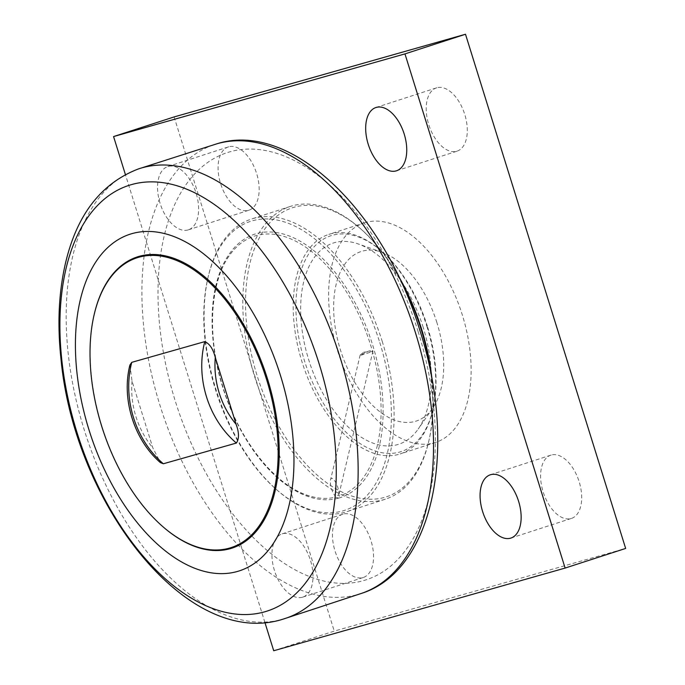 <?xml version="1.0" encoding="UTF-8"?>
<svg xmlns="http://www.w3.org/2000/svg" width="685" height="685" viewBox="0 0 685 685"><rect width="100%" height="100%" fill="white"/><g stroke="black" fill="none" stroke-linecap="round" stroke-linejoin="round"><path stroke-width="0.51" stroke-dasharray="3.42 2.57" d="M365.559 222.497A115.422 64.878 -108 0 0 364.257 222.89A115.422 64.878 -108 0 0 338.167 352.698A115.422 64.878 -108 0 0 435.497 442.467A115.422 64.878 -108 0 0 462.324 314.963A115.422 64.878 -108 0 0 365.559 222.497M426.909 326.454A115.422 64.878 72 0 1 432.535 411.103A115.422 64.878 72 0 1 400.083 453.958A115.422 64.878 72 0 1 302.753 364.189A115.422 64.878 72 0 1 328.851 234.381A115.422 64.878 72 0 1 380.278 250.025A115.422 64.878 72 0 1 426.909 326.454M264.915 622.485L125.389 174.521M187.973 229.972A33.265 18.7 72 0 1 160.187 203.65A33.265 18.7 72 0 1 167.808 166.566A33.265 18.7 72 0 1 168.185 166.455A33.265 18.7 72 0 1 195.97 192.776A33.265 18.7 72 0 1 188.341 229.852A33.265 18.7 72 0 1 187.973 229.972M302.359 597.243A33.265 18.7 72 0 1 274.574 570.922A33.265 18.7 72 0 1 282.203 533.838A33.265 18.7 72 0 1 282.58 533.726A33.265 18.7 72 0 1 310.365 560.047A33.265 18.7 72 0 1 302.736 597.132A33.265 18.7 72 0 1 302.359 597.243M398.208 275.601A151.967 85.419 -108 0 0 360.156 228.362A151.967 85.419 -108 0 0 248.424 270.292A151.967 85.419 -108 0 0 313.901 472.102A151.967 85.419 -108 0 0 428.964 440.446A151.967 85.419 -108 0 0 432.038 379.867M343.117 514.084A33.265 18.7 -108 0 0 342.74 514.204A33.265 18.7 -108 0 0 335.222 551.613A33.265 18.7 -108 0 0 363.273 577.489A33.265 18.7 -108 0 0 370.902 540.405A33.265 18.7 -108 0 0 343.117 514.084M228.721 146.813A33.265 18.7 -108 0 0 228.345 146.924A33.265 18.7 -108 0 0 220.827 184.342A33.265 18.7 -108 0 0 248.878 210.218A33.265 18.7 -108 0 0 256.507 173.134A33.265 18.7 -108 0 0 228.721 146.813M436.859 87.757A33.265 18.7 -108 0 0 436.482 87.868A33.265 18.7 -108 0 0 428.964 125.286A33.265 18.7 -108 0 0 457.015 151.162A33.265 18.7 -108 0 0 464.644 114.078A33.265 18.7 -108 0 0 436.859 87.757M551.254 455.028A33.265 18.7 -108 0 0 550.877 455.148A33.265 18.7 -108 0 0 543.359 492.558A33.265 18.7 -108 0 0 571.41 518.434A33.265 18.7 -108 0 0 579.039 481.349A33.265 18.7 -108 0 0 551.254 455.028M273.717 650.75L334.254 631.108L625.653 548.437M174.11 116.929L334.254 631.108M129.919 365.011L132.034 381.1L152.849 447.913L160.418 462.615M163.45 527.176A153.123 86.07 72 0 1 94.299 314.021M338.801 494.895C339.906 487.6 331.823 473.224 330.487 480.116C330.042 485.562 331.566 490.837 335.051 495.957L335.436 497.19A136.743 76.857 72 0 1 315.28 497.413A136.743 76.857 72 0 1 223.558 389.885A136.743 76.857 72 0 1 234.681 248.989A136.743 76.857 72 0 1 362.502 322.935A136.743 76.857 72 0 1 339.186 496.128L338.801 494.895L335.051 495.957M335.436 497.19L338.758 498.089L338.818 494.938M436.902 322.626A89.144 50.108 -108 0 0 382.076 252.251A89.144 50.108 -108 0 0 341.019 351.773A89.144 50.108 -108 0 0 432.68 408.243A89.144 50.108 -108 0 0 436.902 322.626M363.863 352.116L372.152 351.619L372.983 350.737C370.217 350.121 366.21 351.628 360.969 355.25L360.164 354.993L363.863 352.116M379.79 342.543A151.967 85.419 72 0 1 372.486 488.645A151.967 85.419 72 0 1 276.757 489.826A151.967 85.419 72 0 1 207.957 277.742A151.967 85.419 72 0 1 288.094 223.216A151.967 85.419 72 0 1 379.79 342.543M382.341 341.755A153.894 86.498 -108 0 0 251.6 218.994A153.894 86.498 -108 0 0 208.334 276.141A153.894 86.498 -108 0 0 278.007 490.905A153.894 86.498 -108 0 0 346.576 511.763A153.894 86.498 -108 0 0 382.341 341.755M430.916 373.89A153.894 86.498 72 0 1 428.587 442.056A153.894 86.498 72 0 1 385.321 499.194A153.894 86.498 72 0 1 255.548 379.507A153.894 86.498 72 0 1 290.337 206.425A153.894 86.498 72 0 1 358.906 227.283A153.894 86.498 72 0 1 400.819 281.098M427.38 326.257A113.496 63.791 -108 0 0 381.528 251.104A113.496 63.791 -108 0 0 298.078 282.417A113.496 63.791 -108 0 0 346.978 433.134A113.496 63.791 -108 0 0 432.911 409.493A113.496 63.791 -108 0 0 427.38 326.257M423.219 327.439A105.798 59.467 -108 0 0 358.144 243.911A105.798 59.467 -108 0 0 309.414 362.031A105.798 59.467 -108 0 0 418.201 429.041A105.798 59.467 -108 0 0 423.219 327.439M132.034 381.1A78.278 64.732 74.2 0 0 152.849 447.913M418.175 331.686A224.603 126.245 -108 0 0 178.074 197.717A224.603 126.245 -108 0 0 293.745 569.089A224.603 126.245 -108 0 0 418.175 331.686M138.387 168.947A236.436 132.899 -108 0 0 85.745 434.598A236.436 132.899 -108 0 0 284.309 618.743M361.98 593.227A236.145 132.736 72 0 1 161.489 410.092A236.145 132.736 72 0 1 216.169 144.03M338.758 498.089A138.507 77.85 -108 0 0 341.875 281.347A138.507 77.85 -108 0 0 212.093 318.174A138.507 77.85 -108 0 0 338.758 498.089M364.257 222.89L328.851 234.381M435.497 442.467L400.083 453.958M302.736 597.132L363.273 577.489M282.203 533.838L342.74 514.204M188.341 229.852L248.878 210.218M167.808 166.566L228.345 146.924M396.487 170.796L457.015 151.162M375.954 107.511L436.482 87.868M510.873 538.076L571.41 518.434M490.34 474.782L550.877 455.148M315.28 497.413C279.805 491.573 239.142 442.87 222.308 384.91C205.431 330.641 210.954 273.144 234.681 248.989M360.969 355.25L372.152 351.619M360.156 354.993L330.487 480.116M372.983 350.951L338.818 495.015M276.757 489.826L278.007 490.905M207.957 277.742L208.334 276.141M290.337 206.425L251.6 218.994M385.321 499.194L346.576 511.763M360.156 228.362L358.906 227.283M428.964 440.446L428.587 442.056M381.528 251.104L380.278 250.025M432.911 409.493L432.535 411.103M382.076 252.251L358.144 243.911M432.68 408.243L418.201 429.041"/><path stroke-width="1.03" d="M125.389 174.521L113.573 136.563L404.963 53.892L565.116 568.071L273.717 650.75L264.915 622.485M510.505 538.187A33.265 18.7 72 0 1 482.719 511.866A33.265 18.7 72 0 1 490.34 474.782A33.265 18.7 72 0 1 490.717 474.671A33.265 18.7 72 0 1 518.502 500.992A33.265 18.7 72 0 1 510.873 538.076A33.265 18.7 72 0 1 510.505 538.187M396.11 170.916A33.265 18.7 72 0 1 368.325 144.595A33.265 18.7 72 0 1 375.954 107.511A33.265 18.7 72 0 1 376.322 107.399A33.265 18.7 72 0 1 404.107 133.721A33.265 18.7 72 0 1 396.487 170.796A33.265 18.7 72 0 1 396.11 170.916M432.038 379.867A151.967 85.419 -108 0 0 421.558 328.997A151.967 85.419 -108 0 0 398.208 275.601M565.116 568.071L625.653 548.437L465.5 34.25L174.11 116.929L113.573 136.563M404.963 53.892L465.5 34.25M229.372 548.137A152.353 85.634 72 0 1 163.201 526.962A152.353 85.634 72 0 1 94.222 314.346A152.353 85.634 72 0 1 243.517 326.514A152.353 85.634 72 0 1 229.372 548.137M129.91 365.011C121.271 398.935 134.072 440.001 160.41 462.615L163.355 463.771L236.385 443.049C239.253 438.785 239.159 432.526 236.102 424.289L215.295 357.476C213.138 348.982 209.636 343.69 204.789 341.618L131.76 362.339L129.919 365.011M94.299 314.021A153.123 86.07 72 0 1 94.376 313.704A153.123 86.07 72 0 1 244.417 325.932A153.123 86.07 72 0 1 230.203 548.676A153.123 86.07 72 0 1 163.706 527.399A153.123 86.07 72 0 1 163.45 527.176M280.422 375.329A176.978 99.479 -108 0 0 91.233 269.77A176.978 99.479 -108 0 0 182.373 562.394A176.978 99.479 -108 0 0 280.422 375.329M400.819 281.098A153.894 86.498 72 0 1 421.087 329.185A153.894 86.498 72 0 1 430.916 373.89M340.068 357.287A236.436 132.899 -108 0 0 138.387 168.947C101.851 183.006 77.765 213.54 66.12 260.557C58.773 290.577 57.095 323.697 61.076 359.89C74.862 504.794 188.306 651.101 284.309 618.743A236.436 132.899 -108 0 0 340.068 357.287M319.142 363.803A223.781 125.783 72 0 1 195.165 600.334A223.781 125.783 72 0 1 79.922 230.314A223.781 125.783 72 0 1 319.142 363.803M216.169 144.03A236.145 132.736 72 0 1 415.478 332.816A236.145 132.736 72 0 1 361.98 593.227M163.355 463.771A87.894 72.678 -105.8 0 1 131.76 362.339M204.789 341.618A87.894 72.678 74.2 0 0 236.385 443.049M236.102 424.289A78.278 64.732 -105.8 0 1 215.295 357.476M163.201 526.962L163.706 527.399M94.222 314.346L94.376 313.704M138.387 168.947L216.195 144.021C290.663 119.592 384.311 211.614 420.119 331.206C457.417 446.723 434.461 569.826 361.928 593.244L284.309 618.743"/></g></svg>
